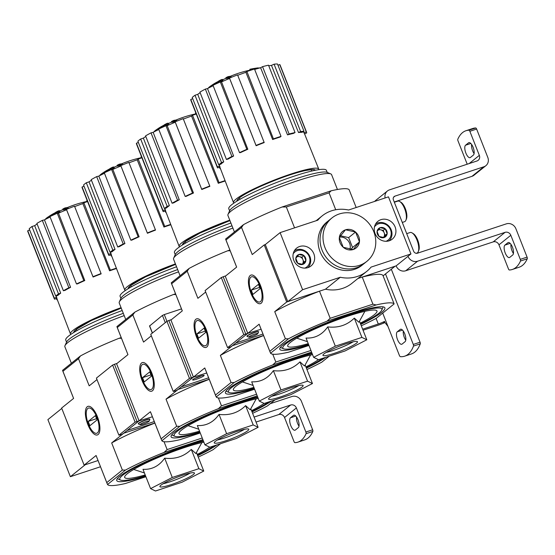 <?xml version="1.0" encoding="UTF-8"?>
<svg xmlns="http://www.w3.org/2000/svg" width="555" height="555" viewBox="0 0 555 555"><rect width="100%" height="100%" fill="white"/><g stroke="black" fill="none" stroke-linecap="round" stroke-linejoin="round"><path stroke-width="0.83" d="M260.115 67.863A106.22 88.259 57 0 0 258.026 68.043M215.042 84.339L214.834 83.812A106.685 103.015 -141.3 0 1 218.129 81.731A27.854 3.698 158.5 0 0 210.872 85.859A27.854 3.698 158.5 0 0 208.208 88.203M213.085 85.525A27.854 3.698 158.5 0 0 211.386 86.601M217.782 83.084L217.518 82.397A103.924 87.856 -99.3 0 0 214.834 83.812M219.079 82.501A106.22 102.564 38.7 0 1 222.93 80.288L222.59 79.434A106.22 102.564 38.7 0 0 217.518 82.397M218.684 81.203L218.628 81.065A106.019 89.632 80.7 0 1 221.272 79.684A107.129 23.948 70.3 0 1 222.59 79.434M210.872 85.859A108.322 108.322 0 0 1 213.404 84.187A25.377 3.372 158.5 0 1 219.579 80.752A106.733 23.858 -109.7 0 0 218.628 81.065M230.991 76.257L231.324 77.117A104.999 95.772 51.2 0 0 229.284 78.151A107.164 41.563 -108.3 0 0 226.204 78.588L225.864 77.735A106.664 97.291 -128.8 0 1 227.911 76.701A107.504 41.694 71.7 0 1 230.991 76.257A104.999 95.772 51.2 0 0 228.951 77.298A107.164 41.563 -108.3 0 0 225.864 77.735M229.284 78.151L228.951 77.298M251.921 69.833A105.637 96.348 51.2 0 0 251.144 69.999A107.795 41.805 -108.3 0 0 250.159 70.138L249.819 69.285A106.165 96.834 -128.8 0 1 252.234 68.799A107.504 41.694 -108.3 0 0 252.032 68.834A107.504 41.694 -108.3 0 0 251.755 68.889M251.144 69.999L250.804 69.139A107.795 41.805 -108.3 0 0 249.819 69.285M253.482 69.333L253.219 68.66A105.637 96.348 51.2 0 0 250.804 69.139M272.63 139.52L273.428 138.875A47.973 6.369 -21.5 0 1 281.017 136.37L280.219 137.016A45.482 6.043 -21.5 0 0 272.63 139.52L245.907 72.316L246.899 71.519A47.973 6.369 -21.5 0 1 254.481 69.014L254.287 68.57A107.504 41.694 -108.3 0 0 253.219 68.66M256.826 68.799L256.576 68.175A104.999 95.772 51.2 0 0 254.287 68.57M258.165 68.411L257.964 67.897A105.637 96.348 51.2 0 0 255.508 68.258A107.164 41.563 71.7 0 1 256.576 68.175M252.032 68.834A108.322 108.322 0 0 1 257.575 67.946A106.747 41.396 71.7 0 1 257.964 67.897M364.892 311.327L358.905 322.247L354.312 318.112C347.132 325.188 338.272 328.116 327.727 326.888C322.136 334.776 314.907 338.495 306.034 338.044L313.63 357.33L335.324 346.174L361.909 337.398L366.806 339.771L345.113 350.926L318.521 359.702L313.63 357.33M360.743 324.391A56.485 7.499 158.5 0 0 381.785 312.25A56.485 7.499 158.5 0 0 384.06 307.123A56.485 7.499 158.5 0 0 329.601 321.595A56.485 7.499 158.5 0 0 279.9 348.151A56.485 7.499 158.5 0 0 308.726 344.884M382.714 306.804A54.855 7.284 -21.5 0 1 382.693 308.06L381.778 310.12A53.231 7.069 158.5 0 0 329.76 321.997A53.231 7.069 158.5 0 0 283.612 348.79A53.231 7.069 158.5 0 0 308.545 344.412M283.612 348.79L281.538 347.909A54.855 7.284 -21.5 0 1 280.663 347M261.093 329.233L247.065 333.583M270.576 353.216L269.813 351.308L285.402 338.751L288.475 338.807L270.576 353.216A66.544 8.838 -21.5 0 0 288.551 352.189L308.955 345.453M288.475 338.807A66.544 8.838 -21.5 0 1 327.089 321.151L376.144 304.959A66.544 8.838 -21.5 0 1 394.119 303.932L376.228 318.341A66.544 8.838 -21.5 0 1 361.298 325.785M327.089 321.151L330.176 318.286L372.925 304.175L376.144 304.959M330.176 318.286L319.493 291.174L286.692 302.003L264.208 244.922L265.29 244.561L287.774 301.642L325.487 289.197A35.589 32.461 51.2 0 0 351.946 283.3L366.772 271.36A35.589 32.461 51.2 0 0 371.073 267.101L410.95 253.94L396.131 265.873A7.735 7.055 51.2 0 0 405.712 270.771L493.215 241.89A4.641 4.232 51.2 0 1 498.959 244.831L508.442 268.904A1.547 0.604 71.7 0 0 509.358 269.987A68.092 26.404 71.7 0 0 512.348 269.466L519.119 267.226A68.092 26.404 -108.3 0 0 527.25 258.796A1.547 0.604 -108.3 0 0 527.077 257.118L515.907 228.764A7.735 7.055 51.2 0 0 506.32 223.866L417.471 253.198A3.094 2.824 51.2 0 1 413.635 251.235L393.398 199.862A3.094 2.824 51.2 0 1 394.987 196.116L483.835 166.784A7.735 7.055 51.2 0 0 485.882 165.674A7.735 7.055 51.2 0 0 487.796 157.412L476.627 129.058A1.547 0.604 -108.3 0 0 475.718 127.976A68.092 26.404 -108.3 0 0 472.721 128.496L465.95 130.73A68.092 26.404 71.7 0 1 468.947 130.21A1.547 0.604 71.7 0 1 469.856 131.292L479.34 155.365L469.155 163.565M372.925 304.175L362.242 277.063L395.049 266.233L383.103 275.856M294.552 227.855L286.331 206.98L329.073 192.869L335.726 209.748M250.881 293.248A15.054 5.841 71.7 0 1 248.584 279.005A15.054 5.841 71.7 0 1 253.739 275.641A15.054 5.841 71.7 0 1 261.232 287.546A15.054 5.841 71.7 0 1 262.3 301.573A15.054 5.841 71.7 0 1 250.881 293.248M225.968 239.996L225.607 239.052L243.499 224.643L241.557 227.446L225.968 239.996L236.645 267.115L225.281 276.258M269.813 351.308L259.13 324.196L247.162 333.832M285.402 338.751L274.725 311.639A66.544 8.838 -21.5 0 1 319.493 291.174M286.692 302.003L274.725 311.639M264.208 244.922L252.241 254.558L241.557 227.446M243.499 224.643A66.544 8.838 -21.5 0 1 282.113 206.987L331.175 190.795A66.544 8.838 -21.5 0 1 349.15 189.768L356.178 207.514M331.175 190.795L329.073 192.869M286.331 206.98L282.113 206.987M362.242 277.063A66.544 8.838 -21.5 0 1 383.019 275.641L394.119 303.932M270.118 352.147L259.192 324.418A66.544 8.838 -21.5 0 1 259.13 324.196M360.563 323.926A53.231 7.069 158.5 0 0 378.94 313.193A53.231 7.069 158.5 0 0 381.778 310.12M360.257 323.142A47.973 6.369 158.5 0 0 374.334 314.713A47.973 6.369 158.5 0 0 376.984 310.987A47.973 6.369 158.5 0 0 330.017 322.642A47.973 6.369 158.5 0 0 287.712 346.153A47.973 6.369 158.5 0 0 308.233 343.635M327.727 326.888L335.324 346.174M354.312 318.112L361.909 337.398M359.487 321.192L366.806 339.771M326.125 352.453A18.572 2.463 158.5 0 0 353.181 341.797M356.47 343.184A18.572 2.463 158.5 0 0 357.496 341.748A18.572 2.463 158.5 0 0 339.313 346.258A18.572 2.463 158.5 0 0 322.941 355.36A18.572 2.463 158.5 0 0 337.655 352.154A18.572 2.463 158.5 0 0 356.47 343.184M327.214 172.397L326.402 170.35A52.461 6.965 158.5 0 0 275.044 183.095A52.461 6.965 158.5 0 0 228.785 208.805L229.597 210.851M337.44 189.498L331.585 174.638A55.708 7.395 158.5 0 0 330.759 173.902L327.117 172.355A52.864 7.021 158.5 0 0 276.147 185.904A52.864 7.021 158.5 0 0 229.638 210.754L228.029 214.369A55.708 7.395 158.5 0 0 227.925 215.472L234.418 231.955M330.759 173.902A55.708 7.395 158.5 0 0 277.042 188.173A55.708 7.395 158.5 0 0 228.029 214.369M219.835 167.062L217.671 167.908A47.973 6.369 -21.5 0 1 217.338 167.485L190.802 100.129A47.973 6.369 -21.5 0 1 190.795 99.456L192.724 98.7M192.238 97.465A47.973 6.369 -21.5 0 1 195.006 95.238L197.726 94.343L223.727 161.873A45.482 6.043 -21.5 0 0 220.959 164.1L218.767 164.821L192.238 97.465M200.154 92.734A44.879 5.959 158.5 0 0 197.726 94.343M199.911 92.109A47.973 6.369 -21.5 0 1 205.371 89.091L207.508 88.571L233.62 156.031A45.482 6.043 -21.5 0 0 228.16 159.049L226.447 159.465L199.911 92.109M213.169 85.734A44.879 5.959 158.5 0 0 207.508 88.571M212.995 85.297A47.973 6.369 -21.5 0 1 220.314 81.953L221.535 81.883L247.828 149.253A45.482 6.043 -21.5 0 0 240.509 152.597L239.524 152.653L212.995 85.297M256.126 145.743L256.028 145.424A47.973 6.369 -21.5 0 1 264.09 142.26L264.194 142.573A45.482 6.043 -21.5 0 0 256.126 145.743L229.617 78.463A44.879 5.959 158.5 0 0 221.535 81.883M229.617 78.463L229.493 78.068A47.973 6.369 -21.5 0 1 237.561 74.904L264.09 142.26M245.907 72.316A44.879 5.959 158.5 0 0 237.713 75.286M287.518 134.879L289.093 134.005A47.973 6.369 -21.5 0 1 295.038 132.548L293.463 133.415A45.482 6.043 -21.5 0 0 287.518 134.879L260.6 67.731A44.879 5.959 158.5 0 0 254.655 69.451M260.6 67.731L262.557 66.649A47.973 6.369 -21.5 0 1 268.509 65.192L295.038 132.548M298.507 132.52L300.623 131.556A47.973 6.369 -21.5 0 1 304.029 131.362L301.913 132.326A45.482 6.043 -21.5 0 0 298.507 132.52L271.464 65.4A44.879 5.959 158.5 0 0 268.759 65.83M271.464 65.4L274.087 64.2A47.973 6.369 -21.5 0 1 277.493 64.005L304.029 131.362M277.979 65.233L279.734 64.547A47.973 6.369 -21.5 0 1 280.074 64.97L306.603 132.326A47.973 6.369 -21.5 0 1 306.617 133.006L304.522 133.824M318.778 169.657A45.808 6.084 158.5 0 0 318.75 169.074A45.808 6.084 158.5 0 0 273.906 180.208A45.808 6.084 158.5 0 0 233.516 202.651A45.808 6.084 158.5 0 0 233.891 203.095M303.46 131.625L303.939 132.818A45.482 6.043 -21.5 0 1 304.286 133.228L318.75 169.074M219.19 164.689L219.655 165.896A45.482 6.043 -21.5 0 0 219.648 166.569L233.516 202.651M220.002 166.999L219.586 165.924M218.767 164.821A47.973 6.369 -21.5 0 1 221.535 162.594L195.006 95.238M221.535 162.594L223.727 161.873M217.338 167.485A47.973 6.369 -21.5 0 1 217.324 166.812L190.795 99.456M217.324 166.812L219.655 165.896M220.377 168.456A47.973 6.369 -21.5 0 1 219.912 168.449L219.426 167.221M219.912 168.449L220.307 168.269M305.014 135.038L304.688 133.762M303.939 132.818L306.27 131.903L279.734 64.547M306.27 131.903A47.973 6.369 -21.5 0 1 306.603 132.326M300.623 131.556L274.087 64.2M289.093 134.005L262.557 66.649M273.428 138.875L246.899 71.519M281.017 136.37L254.481 69.014M256.028 145.424L229.493 78.068M239.524 152.653A47.973 6.369 -21.5 0 1 246.843 149.309L220.314 81.953M246.843 149.309L247.828 149.253M226.447 159.465A47.973 6.369 -21.5 0 1 231.9 156.448L205.371 89.091M231.9 156.448L233.62 156.031M410.95 253.94L388.465 196.858L348.589 210.019A35.589 32.461 51.2 0 0 322.122 215.923A35.589 32.461 51.2 0 0 317.821 220.175L280.108 232.628L302.593 289.71L287.774 301.642M280.108 232.628L265.29 244.561M302.593 289.71L340.305 277.257L325.487 289.197M340.305 277.257A35.589 32.461 51.2 0 0 366.772 271.36M357.919 278.485L396.131 265.873L407.987 256.327A7.735 7.055 51.2 0 0 417.568 261.225L505.071 232.344L493.215 241.89M299.651 246.496A11.454 10.448 -128.8 0 1 313.02 252.06A11.454 10.448 -128.8 0 1 310.994 265.977A11.454 10.448 -128.8 0 1 295.676 263.604A11.454 10.448 -128.8 0 1 296.634 248.134A11.454 10.448 -128.8 0 1 299.651 246.496M380.924 219.669A11.454 10.448 -128.8 0 1 394.286 225.226A11.454 10.448 -128.8 0 1 392.267 239.143A11.454 10.448 -128.8 0 1 376.949 236.777A11.454 10.448 -128.8 0 1 377.899 221.306A11.454 10.448 -128.8 0 1 380.924 219.669M505.071 232.344A4.641 4.232 51.2 0 1 510.822 235.278L520.299 259.351A1.547 0.604 71.7 0 1 520.479 261.03A68.092 26.404 71.7 0 1 512.348 269.466M504.925 245.102L507.887 242.715A6.653 2.581 71.7 0 1 508.22 242.535A6.653 2.581 71.7 0 1 512.598 247.585A6.653 2.581 71.7 0 1 512.723 254.988L509.761 257.374A6.653 2.581 71.7 0 1 509.428 257.555A6.653 2.581 71.7 0 1 505.05 252.504A6.653 2.581 71.7 0 1 504.925 245.102L510.17 243.368M510.988 244.367A6.653 2.581 -108.3 0 0 513.437 253.482M471.639 144.473A6.653 2.581 -108.3 0 0 474.088 153.589M467.206 164.211L458 140.845A1.547 0.604 71.7 0 1 457.826 139.166A68.092 26.404 71.7 0 1 465.95 130.73M465.576 145.209L468.545 142.822A6.653 2.581 71.7 0 1 468.871 142.642A6.653 2.581 71.7 0 1 473.255 147.692A6.653 2.581 71.7 0 1 473.373 155.095L470.411 157.481A6.653 2.581 71.7 0 1 470.078 157.662A6.653 2.581 71.7 0 1 465.7 152.611A6.653 2.581 71.7 0 1 465.576 145.209L470.82 143.474M394.237 201.992L471.979 176.33A7.735 7.055 51.2 0 0 474.019 175.22L485.882 165.674M385.114 197.962A7.735 7.055 51.2 0 1 387.425 190.982A7.735 7.055 51.2 0 1 389.464 189.872L476.96 160.992A4.641 4.232 51.2 0 0 478.188 160.326A4.641 4.232 51.2 0 0 479.34 155.365M387.425 190.982L375.562 200.528A7.735 7.055 51.2 0 0 374.667 201.416M402.292 222.437L404.553 221.695A10.829 4.204 -108.3 0 0 405.92 220.182L406.454 218.823A9.595 3.719 -108.3 0 0 405.303 208.583A9.595 3.719 -108.3 0 0 401.001 202.291L399.753 201.52A10.829 4.204 -108.3 0 0 397.762 201.118L394.341 202.249M405.92 220.182A10.829 4.204 -108.3 0 0 404.616 208.625A10.829 4.204 -108.3 0 0 399.753 201.52M416.25 253.309L416.923 253.087A10.829 4.204 -108.3 0 0 418.283 251.581L418.824 250.222A9.595 3.719 -108.3 0 0 417.672 239.975A9.595 3.719 -108.3 0 0 413.364 233.69L412.122 232.92A10.829 4.204 -108.3 0 0 410.131 232.517L406.704 233.648M418.283 251.581A10.829 4.204 -108.3 0 0 416.985 240.017A10.829 4.204 -108.3 0 0 412.122 232.92M366.862 261.356L361.915 265.339A27.854 25.405 -128.8 0 1 324.661 259.574A27.854 25.405 -128.8 0 1 326.978 221.945L328.955 220.356A27.854 25.405 51.2 0 0 322.046 250.097A27.854 25.405 51.2 0 0 363.893 263.743A27.854 25.405 -128.8 0 1 326.638 257.985A27.854 25.405 -128.8 0 1 328.955 220.356L331.918 217.969A27.854 25.405 51.2 0 0 325.008 247.71A27.854 25.405 51.2 0 0 366.862 261.356A27.854 25.405 51.2 0 0 369.179 223.727A27.854 25.405 51.2 0 0 331.918 217.969M345.446 229.839L345.578 229.791A10.677 9.74 51.2 0 1 355.484 232.018L355.602 232.115A10.677 9.74 51.2 0 1 359.432 241.841L359.411 241.987A10.677 9.74 51.2 0 1 353.334 249.486L353.202 249.528A10.677 9.74 51.2 0 1 343.288 247.308L343.177 247.204A10.677 9.74 51.2 0 1 339.348 237.484L339.369 237.339A10.677 9.74 51.2 0 1 345.446 229.839L339.369 237.339M339.348 237.484L343.177 247.204M355.484 232.018L345.578 229.791M359.432 241.841L355.602 232.115M353.334 249.486L359.411 241.987M343.288 247.308L353.202 249.528M340.52 235.778L348.651 237.609L355.568 232.039M348.651 237.609L352.543 247.495L359.46 241.925M352.543 247.495L351.065 249.32M349.969 249.174A9.282 8.471 51.2 0 0 339.507 237.138M387.154 233.745L384.067 237.561L379.03 236.43L377.081 231.484L380.168 227.668L385.205 228.799L387.154 233.745A5.363 4.891 -128.8 0 1 384.067 237.561A5.363 4.891 -128.8 0 1 379.03 236.43A5.363 4.891 -128.8 0 1 377.081 231.484A5.363 4.891 -128.8 0 1 380.168 227.668A5.363 4.891 -128.8 0 1 385.205 228.799A5.363 4.891 -128.8 0 1 387.154 233.745L385.177 235.334L383.227 230.394L378.711 229.375M374.479 226.905A9.595 8.748 -128.8 0 1 378.635 223.769A9.595 8.748 -128.8 0 1 390.415 229.597A9.595 8.748 -128.8 0 1 386.065 241.293M375.596 224.005A10.829 9.879 -128.8 0 1 377.788 222.944A10.829 9.879 -128.8 0 1 390.193 227.821A10.829 9.879 -128.8 0 1 389.138 240.821M378.184 230.027A4.641 4.232 -128.8 0 1 380.709 229.825A4.641 4.232 -128.8 0 1 384.206 232.864A4.641 4.232 -128.8 0 1 383.63 237.242L385.177 235.334M383.227 230.394L385.205 228.799M305.888 260.572L302.794 264.388L297.757 263.257L295.815 258.311L298.902 254.495L303.939 255.626L305.888 260.572A5.363 4.891 -128.8 0 1 302.794 264.388A5.363 4.891 -128.8 0 1 297.757 263.257A5.363 4.891 -128.8 0 1 295.815 258.311A5.363 4.891 -128.8 0 1 298.902 254.495A5.363 4.891 -128.8 0 1 303.939 255.626A5.363 4.891 -128.8 0 1 305.888 260.572L303.911 262.161L301.962 257.222L297.445 256.209M293.213 253.732A9.595 8.748 -128.8 0 1 297.362 250.596A9.595 8.748 -128.8 0 1 309.149 256.424A9.595 8.748 -128.8 0 1 304.799 268.12M294.33 250.832A10.829 9.879 -128.8 0 1 296.523 249.771A10.829 9.879 -128.8 0 1 308.927 254.648A10.829 9.879 -128.8 0 1 307.865 267.649M296.918 256.854A4.641 4.232 -128.8 0 1 299.443 256.653A4.641 4.232 -128.8 0 1 302.94 259.691A4.641 4.232 -128.8 0 1 302.364 264.069L303.911 262.161M301.962 257.222L303.939 255.626M259.913 285.971A13.258 5.141 71.7 0 1 261.932 298.507A13.258 5.141 71.7 0 1 257.402 301.476A13.258 5.141 71.7 0 1 250.804 290.986A13.258 5.141 71.7 0 1 249.861 278.638A13.258 5.141 71.7 0 1 259.913 285.971M258.45 284.333L260.135 288.614L252.92 294.421L251.235 290.14L258.45 284.333M259.643 287.365L251.235 290.14M160.693 128.101L160.485 127.574A106.685 103.015 -141.3 0 1 163.78 125.499A27.854 3.698 158.5 0 0 156.531 129.627A27.854 3.698 158.5 0 0 153.86 131.965M158.737 129.287A27.854 3.698 158.5 0 0 157.037 130.363M163.441 126.845L163.17 126.158A103.924 87.856 -99.3 0 0 160.485 127.574M164.731 126.263A106.22 102.564 38.7 0 1 168.581 124.056L168.241 123.196A106.22 102.564 38.7 0 0 163.17 126.158M164.335 124.972L164.28 124.826A106.019 89.632 80.7 0 1 166.923 123.446A107.129 23.948 70.3 0 1 168.241 123.196M156.531 129.627A108.322 108.322 0 0 1 159.056 127.948A25.377 3.372 158.5 0 1 165.23 124.521A106.733 23.858 -109.7 0 0 164.28 124.826M176.643 120.026L176.983 120.879A104.999 95.772 51.2 0 0 174.936 121.913A107.164 41.563 -108.3 0 0 171.856 122.35L171.523 121.496A106.664 97.291 -128.8 0 1 173.562 120.47A107.504 41.694 71.7 0 1 176.643 120.026A104.999 95.772 51.2 0 0 174.603 121.059A107.164 41.563 -108.3 0 0 171.523 121.496M174.936 121.913L174.603 121.059M196.206 113.837A107.795 41.805 -108.3 0 0 195.811 113.907L195.471 113.047A106.165 96.834 -128.8 0 1 195.859 112.963M195.866 112.984A107.795 41.805 -108.3 0 0 195.471 113.047M310.543 355.089L304.556 366.009L299.964 361.874C292.783 368.95 283.924 371.878 273.379 370.65C267.787 378.538 260.559 382.256 251.686 381.805L259.282 401.092L280.976 389.943L307.56 381.16L312.458 383.54L290.764 394.688L264.18 403.464L259.282 401.092M311.959 353.084A56.485 7.499 158.5 0 0 257.818 372.689A56.485 7.499 158.5 0 0 225.552 391.913A56.485 7.499 158.5 0 0 254.377 388.646M306.402 368.152A56.485 7.499 158.5 0 0 325.688 357.337M312.181 353.646A53.231 7.069 158.5 0 0 254.287 374.826A53.231 7.069 158.5 0 0 229.264 392.552L227.189 391.67A54.855 7.284 -21.5 0 1 226.315 390.762M206.744 372.995L192.717 377.351M216.228 396.978L215.465 395.07L231.053 382.513L234.127 382.568L216.228 396.978A66.544 8.838 -21.5 0 0 234.203 395.951L254.606 389.215M329.261 356.157L321.879 362.103A66.544 8.838 -21.5 0 1 306.95 369.554M234.127 382.568A66.544 8.838 -21.5 0 1 272.741 364.919L311.57 352.099M272.741 364.919L275.828 362.047L310.925 350.462M275.828 362.047L272.727 354.18M263.549 335.463L232.323 345.723M196.532 337.01A15.054 5.841 71.7 0 1 194.243 322.774A15.054 5.841 71.7 0 1 199.391 319.402A15.054 5.841 71.7 0 1 206.883 331.307A15.054 5.841 71.7 0 1 207.952 345.335A15.054 5.841 71.7 0 1 196.532 337.01M171.62 283.765L171.259 282.814L189.151 268.405L187.208 271.208L171.62 283.765L182.297 310.876L170.933 320.027M215.465 395.07L204.781 367.958L192.814 377.594M231.053 382.513L220.377 355.401A66.544 8.838 -21.5 0 1 263.576 335.553M232.344 345.765L220.377 355.401M205.676 292.048L197.892 298.319L187.208 271.208M189.151 268.405A66.544 8.838 -21.5 0 1 227.765 250.756L229.902 250.048M230.179 250.77L227.765 250.756M215.77 395.909L204.844 368.18A66.544 8.838 -21.5 0 1 204.781 367.958M229.264 392.552A53.231 7.069 158.5 0 0 254.197 388.181M306.214 367.688A53.231 7.069 158.5 0 0 322.83 358.28M312.576 354.659A47.973 6.369 158.5 0 0 261.87 372.183A47.973 6.369 158.5 0 0 233.364 389.915A47.973 6.369 158.5 0 0 253.885 387.397M305.909 366.904A47.973 6.369 158.5 0 0 318.424 359.654M273.379 370.65L280.976 389.943M299.964 361.874L307.56 381.16M305.139 364.954L312.458 383.54M271.784 396.214A18.572 2.463 158.5 0 0 298.833 385.558M302.121 386.946A18.572 2.463 158.5 0 0 303.148 385.51A18.572 2.463 158.5 0 0 284.965 390.019A18.572 2.463 158.5 0 0 268.592 399.121A18.572 2.463 158.5 0 0 283.307 395.923A18.572 2.463 158.5 0 0 302.121 386.946M230.887 223.006A52.461 6.965 158.5 0 0 174.443 252.567L175.248 254.613M231.997 225.809A52.864 7.021 158.5 0 0 175.29 254.523L173.68 258.13A55.708 7.395 158.5 0 0 173.576 259.24L180.07 275.724M232.885 228.077A55.708 7.395 158.5 0 0 173.68 258.13M165.494 210.824L163.323 211.677A47.973 6.369 -21.5 0 1 162.99 211.254L136.454 143.898A47.973 6.369 -21.5 0 1 136.447 143.218L138.375 142.462M137.89 141.234A47.973 6.369 -21.5 0 1 140.658 139.007L143.377 138.105L169.379 205.634A45.482 6.043 -21.5 0 0 166.611 207.868L164.419 208.59L137.89 141.234M145.805 136.495A44.879 5.959 158.5 0 0 143.377 138.105M145.563 135.878A47.973 6.369 -21.5 0 1 151.022 132.86L153.159 132.333L179.272 199.793A45.482 6.043 -21.5 0 0 173.812 202.811L172.099 203.234L145.563 135.878M158.82 129.495A44.879 5.959 158.5 0 0 153.159 132.333M158.647 129.065A47.973 6.369 -21.5 0 1 165.966 125.714L167.187 125.645L193.48 193.015A45.482 6.043 -21.5 0 0 186.161 196.359L185.176 196.421L158.647 129.065M201.777 189.505L201.68 189.186A47.973 6.369 -21.5 0 1 209.748 186.022L209.846 186.341A45.482 6.043 -21.5 0 0 201.777 189.505L175.269 122.225A44.879 5.959 158.5 0 0 167.187 125.645M175.269 122.225L175.144 121.829A47.973 6.369 -21.5 0 1 183.212 118.666L209.748 186.022M225.191 180.992A45.482 6.043 -21.5 0 0 218.281 183.282L191.558 116.078A44.879 5.959 158.5 0 0 183.365 119.047M191.558 116.078L192.55 115.28A47.973 6.369 -21.5 0 1 196.276 114.025M229.763 220.141A45.808 6.084 158.5 0 0 179.168 246.413A45.808 6.084 158.5 0 0 179.542 246.864M164.842 208.451L165.307 209.658A45.482 6.043 -21.5 0 0 165.3 210.331L179.168 246.413M165.654 210.761L165.237 209.686M164.419 208.59A47.973 6.369 -21.5 0 1 167.187 206.363L140.658 139.007M167.187 206.363L169.379 205.634M162.99 211.254A47.973 6.369 -21.5 0 1 162.976 210.574L136.447 143.218M162.976 210.574L165.307 209.658M166.028 212.225A47.973 6.369 -21.5 0 1 165.563 212.211L165.078 210.983M165.563 212.211L165.959 212.038M218.281 183.282L219.086 182.637L192.55 115.28M219.086 182.637A47.973 6.369 -21.5 0 1 225.059 180.646M201.68 189.186L175.144 121.829M185.176 196.421A47.973 6.369 -21.5 0 1 192.502 193.071L165.966 125.714M192.502 193.071L193.48 193.015M172.099 203.234A47.973 6.369 -21.5 0 1 177.558 200.216L151.022 132.86M177.558 200.216L179.272 199.793M205.572 329.732A13.258 5.141 71.7 0 1 207.584 342.269A13.258 5.141 71.7 0 1 203.054 345.238A13.258 5.141 71.7 0 1 196.456 334.748A13.258 5.141 71.7 0 1 195.513 322.399A13.258 5.141 71.7 0 1 205.572 329.732M204.101 328.095L205.787 332.376L198.572 338.182L196.886 333.902L204.101 328.095M205.294 331.127L196.886 333.902M106.345 171.863L106.137 171.335A106.685 103.015 -141.3 0 1 109.432 169.261A27.854 3.698 158.5 0 0 102.182 173.389A27.854 3.698 158.5 0 0 99.511 175.734M104.389 173.049A27.854 3.698 158.5 0 0 102.696 174.124M109.092 170.607L108.822 169.927A103.924 87.856 -99.3 0 0 106.137 171.335M110.383 170.024A106.22 102.564 38.7 0 1 114.233 167.818L113.893 166.965A106.22 102.564 38.7 0 0 108.822 169.927M109.987 168.734L109.939 168.595A106.019 89.632 80.7 0 1 112.575 167.215A107.129 23.948 70.3 0 1 113.893 166.965M102.182 173.389A108.322 108.322 0 0 1 104.715 171.71A25.377 3.372 158.5 0 1 110.882 168.283A106.733 23.858 -109.7 0 0 109.939 168.595M122.294 163.787L122.634 164.641A104.999 95.772 51.2 0 0 120.588 165.681A107.164 41.563 -108.3 0 0 117.507 166.118L117.174 165.258A106.664 97.291 -128.8 0 1 119.214 164.231A107.504 41.694 71.7 0 1 122.294 163.787A104.999 95.772 51.2 0 0 120.255 164.821A107.164 41.563 -108.3 0 0 117.174 165.258M120.588 165.681L120.255 164.821M141.858 157.606A107.795 41.805 -108.3 0 0 141.463 157.669L141.123 156.815A106.165 96.834 -128.8 0 1 141.511 156.732M141.518 156.746A107.795 41.805 -108.3 0 0 141.123 156.815M256.202 398.858L250.215 409.77L245.615 405.636C238.435 412.712 229.576 415.639 219.031 414.418C213.446 422.3 206.21 426.018 197.337 425.567L204.934 444.853L226.627 433.705L253.219 424.929L258.11 427.301L236.416 438.457L209.832 447.233L204.934 444.853M257.61 396.846A56.485 7.499 158.5 0 0 203.47 416.458A56.485 7.499 158.5 0 0 171.204 435.682A56.485 7.499 158.5 0 0 200.029 432.407M252.053 411.921A56.485 7.499 158.5 0 0 271.339 401.105M257.832 397.415A53.231 7.069 158.5 0 0 199.939 418.588A53.231 7.069 158.5 0 0 174.915 436.313L172.841 435.432A54.855 7.284 -21.5 0 1 171.974 434.53M152.396 416.763L138.375 421.113M161.88 440.746L161.117 438.838L176.705 426.282L179.778 426.33L161.88 440.746A66.544 8.838 -21.5 0 0 179.855 439.713L200.258 432.976M274.912 399.926L267.531 405.865A66.544 8.838 -21.5 0 1 252.601 413.315M179.778 426.33A66.544 8.838 -21.5 0 1 218.393 408.681L257.222 395.861M218.393 408.681L221.48 405.816L256.576 394.23M221.48 405.816L218.379 397.942M209.2 379.231L177.975 389.485M142.184 380.772A15.054 5.841 71.7 0 1 139.895 366.536A15.054 5.841 71.7 0 1 145.042 363.164A15.054 5.841 71.7 0 1 152.535 375.076A15.054 5.841 71.7 0 1 153.603 389.104A15.054 5.841 71.7 0 1 142.184 380.772M117.271 327.526L116.911 326.583L134.809 312.167L132.86 314.969L117.271 327.526L127.948 354.638L116.592 363.789M161.117 438.838L150.433 411.72L138.466 421.356M176.705 426.282L166.028 399.163A66.544 8.838 -21.5 0 1 209.235 379.315M177.995 389.527L166.028 399.163M151.335 335.81L143.544 342.081L132.86 314.969M134.809 312.167A66.544 8.838 -21.5 0 1 173.424 294.518L175.553 293.817M175.838 294.532L173.424 294.518M161.422 439.671L150.502 411.949A66.544 8.838 -21.5 0 1 150.433 411.72M174.915 436.313A53.231 7.069 158.5 0 0 199.849 431.943M251.866 411.449A53.231 7.069 158.5 0 0 268.481 402.049M258.235 398.421A47.973 6.369 158.5 0 0 207.521 415.952A47.973 6.369 158.5 0 0 179.022 433.684A47.973 6.369 158.5 0 0 199.543 431.159M251.561 410.672A47.973 6.369 158.5 0 0 264.076 403.416M219.031 414.418L226.627 433.705M245.615 405.636L253.219 424.929M250.791 408.716L258.11 427.301M217.435 439.983A18.572 2.463 158.5 0 0 244.491 429.32M247.773 430.715A18.572 2.463 158.5 0 0 248.8 429.272A18.572 2.463 158.5 0 0 230.616 433.781A18.572 2.463 158.5 0 0 214.244 442.883A18.572 2.463 158.5 0 0 228.958 439.685A18.572 2.463 158.5 0 0 247.773 430.715M176.545 266.775A52.461 6.965 158.5 0 0 120.095 296.335L120.9 298.382M177.649 269.577A52.864 7.021 158.5 0 0 120.941 298.285L119.332 301.899A55.708 7.395 158.5 0 0 119.228 303.002L125.721 319.486M178.537 271.846A55.708 7.395 158.5 0 0 119.332 301.899M111.146 254.585L108.974 255.439A47.973 6.369 -21.5 0 1 108.641 255.016L82.105 187.659A47.973 6.369 -21.5 0 1 82.098 186.979L84.027 186.223M83.541 184.995A47.973 6.369 -21.5 0 1 86.309 182.768L89.029 181.867L115.031 249.403A45.482 6.043 -21.5 0 0 112.263 251.63L110.077 252.352L83.541 184.995M91.464 180.257A44.879 5.959 158.5 0 0 89.029 181.867M91.214 179.64A47.973 6.369 -21.5 0 1 96.674 176.622L98.811 176.095L124.924 243.555A45.482 6.043 -21.5 0 0 119.464 246.573L117.75 246.996L91.214 179.64M104.472 173.257A44.879 5.959 158.5 0 0 98.811 176.095M104.298 172.827A47.973 6.369 -21.5 0 1 111.617 169.483L112.838 169.407L139.132 236.777A45.482 6.043 -21.5 0 0 131.812 240.128L130.834 240.183L104.298 172.827M147.429 233.267L147.332 232.954A47.973 6.369 -21.5 0 1 155.4 229.784L155.497 230.103A45.482 6.043 -21.5 0 0 147.429 233.267L120.921 165.987A44.879 5.959 158.5 0 0 112.838 169.407M120.921 165.987L120.796 165.598A47.973 6.369 -21.5 0 1 128.864 162.428L155.4 229.784M170.843 224.754A45.482 6.043 -21.5 0 0 163.94 227.044L137.21 159.847A44.879 5.959 158.5 0 0 129.017 162.816M137.21 159.847L138.202 159.049A47.973 6.369 -21.5 0 1 141.927 157.786M175.415 263.902A45.808 6.084 158.5 0 0 124.819 290.175A45.808 6.084 158.5 0 0 125.194 290.626M110.494 252.213L110.958 253.427A45.482 6.043 -21.5 0 0 110.951 254.1L124.819 290.175M111.305 254.523L110.889 253.448M110.077 252.352A47.973 6.369 -21.5 0 1 112.838 250.125L86.309 182.768M112.838 250.125L115.031 249.403M108.641 255.016A47.973 6.369 -21.5 0 1 108.627 254.336L82.098 186.979M108.627 254.336L110.958 253.427M111.68 255.987A47.973 6.369 -21.5 0 1 111.215 255.98L110.729 254.752M111.215 255.98L111.61 255.8M163.94 227.044L164.738 226.405L138.202 159.049M164.738 226.405A47.973 6.369 -21.5 0 1 170.711 224.407M147.332 232.954L120.796 165.598M130.834 240.183A47.973 6.369 -21.5 0 1 138.153 236.839L111.617 169.483M138.153 236.839L139.132 236.777M117.75 246.996A47.973 6.369 -21.5 0 1 123.21 243.978L96.674 176.622M123.21 243.978L124.924 243.555M151.224 373.494A13.258 5.141 71.7 0 1 153.236 386.03A13.258 5.141 71.7 0 1 148.705 389A13.258 5.141 71.7 0 1 142.108 378.517A13.258 5.141 71.7 0 1 141.164 366.161A13.258 5.141 71.7 0 1 151.224 373.494M149.753 371.857L151.439 376.137L144.224 381.951L142.538 377.664L149.753 371.857M150.946 374.889L142.538 377.664M51.997 215.631L51.788 215.097A106.685 103.015 -141.3 0 1 55.084 213.023A27.854 3.698 158.5 0 0 47.834 217.151A27.854 3.698 158.5 0 0 45.163 219.496M50.04 216.818A27.854 3.698 158.5 0 0 48.347 217.893M54.744 214.376L54.473 213.689A103.924 87.856 -99.3 0 0 51.788 215.097M56.034 213.793A106.22 102.564 38.7 0 1 59.884 211.58L59.545 210.727A106.22 102.564 38.7 0 0 54.473 213.689M55.646 212.496L55.59 212.357A106.019 89.632 80.7 0 1 58.226 210.976A107.129 23.948 70.3 0 1 59.545 210.727M47.834 217.151A108.322 108.322 0 0 1 50.366 215.472A25.377 3.372 158.5 0 1 56.534 212.045A106.733 23.858 -109.7 0 0 55.59 212.357M67.946 207.549L68.286 208.409A104.999 95.772 51.2 0 0 66.246 209.443A107.164 41.563 -108.3 0 0 63.159 209.88L62.826 209.027A106.664 97.291 -128.8 0 1 64.866 207.993A107.504 41.694 71.7 0 1 67.946 207.549A104.999 95.772 51.2 0 0 65.906 208.583A107.164 41.563 -108.3 0 0 62.826 209.027M66.246 209.443L65.906 208.583M87.51 201.368A107.795 41.805 -108.3 0 0 87.114 201.43L86.774 200.577A106.165 96.834 -128.8 0 1 87.163 200.494M87.17 200.515A107.795 41.805 -108.3 0 0 86.774 200.577M201.853 442.619L195.866 453.539L191.274 449.404C184.087 456.481 175.227 459.401 164.682 458.18C159.098 466.068 151.862 469.78 142.989 469.329L150.585 488.622L172.279 477.466L198.87 468.691L203.761 471.063L182.068 482.219L155.483 490.995L150.585 488.622M203.262 440.608A56.485 7.499 158.5 0 0 149.122 460.22A56.485 7.499 158.5 0 0 116.855 479.444A56.485 7.499 158.5 0 0 145.681 476.169M197.705 455.683A56.485 7.499 158.5 0 0 216.991 444.867M203.484 441.176A53.231 7.069 158.5 0 0 145.59 462.35A53.231 7.069 158.5 0 0 120.567 480.082L118.493 479.201A54.855 7.284 -21.5 0 1 117.625 478.292M100.504 466.755L70.381 476.696L85.206 464.764L98.048 460.525L84.124 465.125L61.633 408.043L73.6 398.407L62.562 370.345L80.461 355.935A66.544 8.838 -21.5 0 1 119.075 338.279L121.205 337.579M107.531 484.508L106.768 482.6L122.364 470.043L125.43 470.099L107.531 484.508A66.544 8.838 -21.5 0 0 125.506 483.474L145.909 476.745M220.564 443.688L213.182 449.633A66.544 8.838 -21.5 0 1 198.253 457.077M125.43 470.099A66.544 8.838 -21.5 0 1 164.044 452.443L202.873 439.629M164.044 452.443L167.131 449.578L202.228 437.992M167.131 449.578L164.03 441.711M154.852 422.993L123.633 433.254M87.836 424.54A15.054 5.841 71.7 0 1 85.546 410.298A15.054 5.841 71.7 0 1 90.694 406.926A15.054 5.841 71.7 0 1 98.186 418.838A15.054 5.841 71.7 0 1 99.255 432.865A15.054 5.841 71.7 0 1 87.836 424.54M80.461 355.935L78.512 358.731L62.923 371.288M106.768 482.6L96.084 455.488L84.124 465.125M122.364 470.043L111.68 442.932A66.544 8.838 -21.5 0 1 154.887 423.077M123.647 433.295L111.68 442.932M96.986 379.578L89.195 385.85L78.512 358.731M121.489 338.293L119.075 338.279M107.073 483.433L96.154 455.71A66.544 8.838 -21.5 0 1 96.084 455.488M120.567 480.082A53.231 7.069 158.5 0 0 145.5 475.704M197.518 455.218A53.231 7.069 158.5 0 0 214.133 445.811M203.886 442.189A47.973 6.369 158.5 0 0 153.173 459.713A47.973 6.369 158.5 0 0 124.674 477.446A47.973 6.369 158.5 0 0 145.195 474.927M197.212 454.434A47.973 6.369 158.5 0 0 209.728 447.184M164.682 458.18L172.279 477.466M191.274 449.404L198.87 468.691M196.442 452.485L203.761 471.063M163.087 483.745A18.572 2.463 158.5 0 0 190.143 473.089M193.431 474.476A18.572 2.463 158.5 0 0 194.451 473.033A18.572 2.463 158.5 0 0 176.268 477.55A18.572 2.463 158.5 0 0 159.895 486.645A18.572 2.463 158.5 0 0 174.61 483.447A18.572 2.463 158.5 0 0 193.431 474.476M122.197 310.536A52.461 6.965 158.5 0 0 65.747 340.097L66.551 342.144M123.3 313.339A52.864 7.021 158.5 0 0 66.593 342.046L64.984 345.661A55.708 7.395 158.5 0 0 64.879 346.764L71.373 363.248M124.195 315.608A55.708 7.395 158.5 0 0 64.984 345.661M56.797 298.354L54.626 299.2A47.973 6.369 -21.5 0 1 54.293 298.777L27.764 231.421A47.973 6.369 -21.5 0 1 27.75 230.748L29.679 229.985M29.193 228.757A47.973 6.369 -21.5 0 1 31.961 226.53L34.681 225.635L60.682 293.165A45.482 6.043 -21.5 0 0 57.914 295.392L55.729 296.113L29.193 228.757M37.116 224.026A44.879 5.959 158.5 0 0 34.681 225.635M36.866 223.401A47.973 6.369 -21.5 0 1 42.326 220.384L44.462 219.863L70.575 287.324A45.482 6.043 -21.5 0 0 65.115 290.334L63.402 290.758L36.866 223.401M50.123 217.026A44.879 5.959 158.5 0 0 44.462 219.863M49.95 216.589A47.973 6.369 -21.5 0 1 57.269 213.245L58.49 213.175L84.783 280.546A45.482 6.043 -21.5 0 0 77.464 283.889L76.486 283.945L49.95 216.589M93.08 277.035L92.983 276.716A47.973 6.369 -21.5 0 1 101.052 273.553L101.149 273.865A45.482 6.043 -21.5 0 0 93.08 277.035L66.572 209.755A44.879 5.959 158.5 0 0 58.49 213.175M66.572 209.755L66.447 209.36A47.973 6.369 -21.5 0 1 74.516 206.189L101.052 273.553M116.494 268.516A45.482 6.043 -21.5 0 0 109.592 270.812L82.861 203.609A44.879 5.959 158.5 0 0 74.668 206.578M82.861 203.609L83.854 202.811A47.973 6.369 -21.5 0 1 87.579 201.548M121.066 307.671A45.808 6.084 158.5 0 0 70.471 333.943A45.808 6.084 158.5 0 0 70.846 334.387M56.145 295.975L56.61 297.189A45.482 6.043 -21.5 0 0 56.61 297.862L70.471 333.943M56.957 298.292L56.541 297.216M55.729 296.113A47.973 6.369 -21.5 0 1 58.49 293.886L31.961 226.53M58.49 293.886L60.682 293.165M54.293 298.777A47.973 6.369 -21.5 0 1 54.279 298.104L27.75 230.748M54.279 298.104L56.61 297.189M57.331 299.749A47.973 6.369 -21.5 0 1 56.867 299.742L56.381 298.514M56.867 299.742L57.262 299.561M109.592 270.812L110.389 270.167L83.854 202.811M110.389 270.167A47.973 6.369 -21.5 0 1 116.363 268.176M92.983 276.716L66.447 209.36M76.486 283.945A47.973 6.369 -21.5 0 1 83.805 280.601L57.269 213.245M83.805 280.601L84.783 280.546M63.402 290.758A47.973 6.369 -21.5 0 1 68.862 287.74L42.326 220.384M68.862 287.74L70.575 287.324M70.381 476.696L47.897 419.615L61.792 408.431M270.243 403.679L291.895 396.534A7.735 7.055 -128.8 0 1 301.476 401.431L312.645 429.785A1.547 0.604 -108.3 0 1 312.826 431.464A68.092 26.404 -108.3 0 1 304.695 439.9L297.924 442.134A68.092 26.404 71.7 0 1 294.927 442.654A1.547 0.604 71.7 0 1 294.018 441.572L284.535 417.499L296.391 407.953L305.874 432.026A1.547 0.604 71.7 0 1 306.055 433.698A68.092 26.404 71.7 0 1 297.924 442.134M296.557 417.041A6.653 2.581 -108.3 0 0 299.013 426.15M290.501 417.769L293.463 415.383A6.653 2.581 71.7 0 1 293.796 415.202A6.653 2.581 71.7 0 1 298.174 420.253A6.653 2.581 71.7 0 1 298.299 427.655L295.336 430.042A6.653 2.581 71.7 0 1 295.003 430.222A6.653 2.581 71.7 0 1 290.626 425.172A6.653 2.581 71.7 0 1 290.501 417.769L295.746 416.042M256.049 422.064L278.783 414.557A4.641 4.232 -128.8 0 1 284.535 417.499M278.783 414.557L290.647 405.011A4.641 4.232 -128.8 0 1 296.391 407.953M290.647 405.011L254.086 417.076M96.875 417.256A13.258 5.141 71.7 0 1 98.887 429.799A13.258 5.141 71.7 0 1 94.357 432.761A13.258 5.141 71.7 0 1 87.759 422.279A13.258 5.141 71.7 0 1 86.816 409.923A13.258 5.141 71.7 0 1 96.875 417.256M95.404 415.619L97.09 419.906L89.875 425.713L88.189 421.432L95.404 415.619M96.598 418.657L88.189 421.432M247.065 333.909L232.441 345.689L230.478 346.944L227.585 347.666L243.791 334.616L246.968 333.666M227.585 347.666L205.1 290.584L221.306 277.535L225.184 276.015L247.676 333.097M243.791 334.616L221.306 277.535M245.643 333.77L223.159 276.688M258.484 331.751A6.188 0.819 158.5 0 0 258.401 331.55A6.188 0.819 158.5 0 0 254.71 332.306A6.188 0.819 158.5 0 0 246.989 336.046A6.188 0.819 158.5 0 0 247.065 336.247M262.987 334.041L235.736 343.032M257.811 333.645L258.561 331.952A6.188 0.819 158.5 0 0 258.575 331.834A6.188 0.819 158.5 0 0 252.511 333.333A6.188 0.819 158.5 0 0 247.058 336.372A6.188 0.819 158.5 0 0 247.148 336.455L248.848 337.169A4.863 0.645 158.5 0 0 252.927 336.157A4.863 0.645 158.5 0 0 257.555 333.923A4.863 0.645 158.5 0 0 257.811 333.645A4.863 0.645 158.5 0 0 253.059 334.727A4.863 0.645 158.5 0 0 248.848 337.169M192.717 377.671L178.093 389.45L176.129 390.706L173.236 391.428L189.442 378.378L192.62 377.428M173.236 391.428L150.752 334.346L166.958 321.296L170.843 319.784L193.327 376.866M189.442 378.378L164.287 314.581L162.435 315.427L149.649 325.924M191.295 377.532L168.81 320.45M200.362 376.075A6.188 0.819 158.5 0 0 192.641 379.807A6.188 0.819 158.5 0 0 198.69 378.427A6.188 0.819 158.5 0 0 204.053 375.312A6.188 0.819 158.5 0 0 200.362 376.075M208.638 377.802L181.388 386.8M194.916 378.302A5.016 0.666 158.5 0 0 201.361 375.763M363.046 330.225L377.178 325.556A12.377 1.644 158.5 0 0 384.962 322.559M181.499 308.899L164.287 314.581M403.312 331.085A6.653 2.581 -108.3 0 0 405.76 340.194M385.503 273.913L413.288 344.44A1.547 0.604 71.7 0 1 413.475 346.077A68.092 26.404 71.7 0 1 404.671 356.178L411.449 353.944A68.092 26.404 -108.3 0 0 420.253 343.843A1.547 0.604 -108.3 0 0 420.059 342.206L391.317 269.237M404.671 356.178A68.092 26.404 71.7 0 1 400.433 356.671A1.859 0.722 71.7 0 1 399.371 355.373L387.938 326.347L385.017 322.608A6.188 2.4 -108.3 0 0 383.616 322.191A6.188 2.4 -108.3 0 0 383.304 322.365L384.532 321.373A6.188 0.819 158.5 0 1 378.295 324.016L376.089 318.41M362.637 329.184L378.295 324.016M385.017 322.608L384.532 321.373M405.046 341.7L402.084 344.086A6.653 2.581 71.7 0 1 401.751 344.267A6.653 2.581 71.7 0 1 397.373 339.216A6.653 2.581 71.7 0 1 397.248 331.814L400.217 329.427A6.653 2.581 71.7 0 1 400.543 329.247A6.653 2.581 71.7 0 1 404.928 334.297A6.653 2.581 71.7 0 1 405.046 341.7M165.765 322.261L152.361 333.055M138.368 421.439L123.744 433.212L121.781 434.475L118.895 435.189L135.094 422.14L138.271 421.196M118.895 435.189L96.404 378.108L112.609 365.058L116.494 363.546L138.979 420.628M135.094 422.14L112.609 365.058M136.946 421.3L114.462 364.219M149.788 419.282A6.188 0.819 158.5 0 0 149.704 419.074A6.188 0.819 158.5 0 0 146.014 419.837A6.188 0.819 158.5 0 0 138.292 423.576A6.188 0.819 158.5 0 0 138.368 423.777M154.29 421.564L127.04 430.562M149.115 421.169L149.864 419.483A6.188 0.819 158.5 0 0 149.878 419.358A6.188 0.819 158.5 0 0 143.821 420.863A6.188 0.819 158.5 0 0 138.362 423.895A6.188 0.819 158.5 0 0 138.452 423.978L140.151 424.7A4.863 0.645 158.5 0 0 144.231 423.687A4.863 0.645 158.5 0 0 148.858 421.453A4.863 0.645 158.5 0 0 149.115 421.169A4.863 0.645 158.5 0 0 144.362 422.251A4.863 0.645 158.5 0 0 140.151 424.7M315.379 170.253A42.249 5.612 158.5 0 0 274.08 180.646A42.249 5.612 158.5 0 0 236.791 201.208M314.692 170.392A41.625 5.529 158.5 0 0 314.643 170.038L314.512 169.913C312.874 170.045 317.058 168.595 305.285 170.586C287.095 174.201 247.003 190.948 239.073 198.184C235.105 202.339 238.13 199.71 237.179 200.556A41.625 5.529 158.5 0 0 237.387 200.848M510.822 235.278L498.959 244.831M394.987 196.116L393.557 197.261M483.835 166.784L471.979 176.33M417.568 261.225L405.712 270.771M469.856 131.292L476.627 129.058M520.299 259.351L527.077 257.118M468.947 130.21L475.718 127.976M520.479 261.03L527.25 258.796M468.545 142.822L469.246 142.586M507.887 242.715L508.595 242.479M183.039 244.609A41.625 5.529 158.5 0 1 182.831 244.318L184.732 241.952L200.029 233.024L229.943 220.599A42.249 5.612 158.5 0 0 182.442 244.977M128.691 288.371A41.625 5.529 158.5 0 1 128.482 288.08L130.383 285.714L145.681 276.785L175.595 264.367A42.249 5.612 158.5 0 0 128.094 288.739M74.342 332.14A41.625 5.529 158.5 0 1 74.134 331.841L76.035 329.476L91.332 320.547L121.247 308.129A42.249 5.612 158.5 0 0 73.746 332.5M305.874 432.026L312.645 429.785M306.055 433.698L312.826 431.464M293.463 415.383L294.171 415.147M383.304 322.365L383.963 322.143M387.938 326.347L382.721 313.11M413.288 344.44L420.059 342.206M413.475 346.077L420.253 343.843M162.435 315.427L165.244 322.566M149.586 325.771L152.403 332.91M402.493 330.086L397.248 331.814M400.918 329.191L400.217 329.427M239.455 197.878L240.017 199.3M311.154 169.636L311.716 171.058M307.463 341.679L296.786 338.155M225.788 239.614L236.624 267.128M250.152 70.131A108.322 108.322 0 0 0 230.332 76.306M226.058 78.213A108.322 108.322 0 0 0 222.749 79.844M322.122 215.923L316.149 220.73M185.106 241.647L185.668 243.069M253.122 385.447L242.438 381.916M171.44 283.376L182.276 310.89M195.804 113.893A108.322 108.322 0 0 0 175.984 120.067M171.71 121.975A108.322 108.322 0 0 0 168.401 123.605M130.758 285.409L131.32 286.831M198.773 429.209L188.089 425.685M117.091 327.138L127.934 354.652M141.456 157.662A108.322 108.322 0 0 0 121.635 163.836M117.362 165.744A108.322 108.322 0 0 0 114.059 167.374M76.41 329.171L76.972 330.593M144.425 472.971L133.741 469.447M62.743 370.906L73.586 398.421M87.107 201.423A108.322 108.322 0 0 0 67.287 207.598M63.013 209.506A108.322 108.322 0 0 0 59.711 211.136M149.503 325.896L152.313 333.028"/></g></svg>
